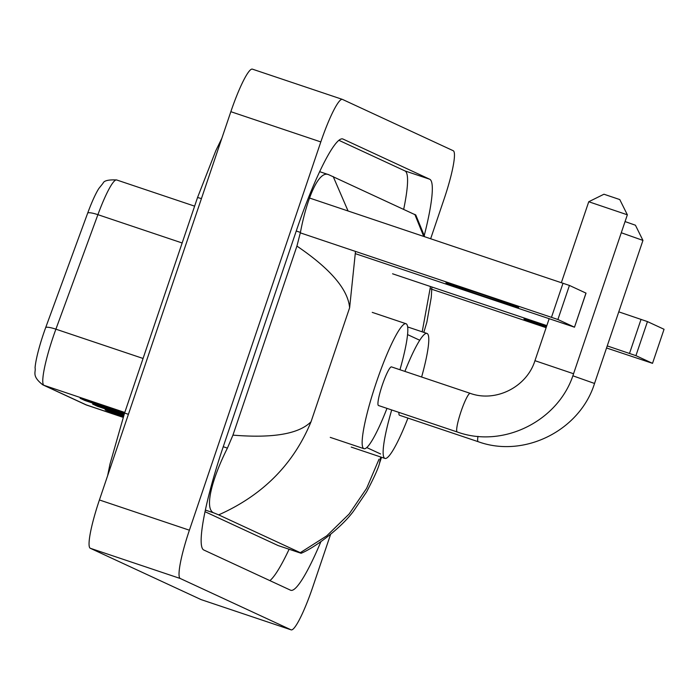 <?xml version="1.0" encoding="UTF-8"?>
<svg xmlns="http://www.w3.org/2000/svg" width="699" height="699" viewBox="0 0 699 699"><rect width="100%" height="100%" fill="white"/><g stroke="black" fill="none" stroke-linecap="round" stroke-linejoin="round"><path stroke-width="1.05" d="M182.151 242.981L97.904 214.672L55.903 329.177A47.951 6.841 108.6 0 0 53.133 337.014A47.951 6.841 108.6 0 0 44.002 385.324A11.988 11.866 114.9 0 1 42.814 384.843C31.306 375.826 36.095 372.226 35.064 367.805A39.319 5.609 -71.4 0 1 43.46 333.912A39.319 5.609 -71.4 0 1 45.723 327.482L87.733 212.977A39.319 5.609 -71.4 0 1 98.847 188.494L103.033 183.269C103.889 180.683 108.432 179.582 116.654 179.958A47.951 6.841 108.6 0 0 97.904 214.672A11.988 2.246 -159.9 0 0 87.733 212.977M113.762 412.768L111.403 412.419A9.594 9.489 114.9 0 1 109.787 412.034L123.4 416.604M123.574 416.062L105.112 409.859L109.787 412.034M88.799 401.2L86.431 400.85A9.594 9.489 114.9 0 1 84.824 400.466L124.352 413.747M128.406 414.315L80.14 398.299L84.824 400.466M101.276 406.984L98.917 406.635A9.594 9.489 114.9 0 1 97.31 406.25L123.872 415.171M124.055 414.638L92.626 404.074L97.31 406.25M201.286 599.672A47.951 6.841 -71.4 0 1 201.19 599.637A47.951 6.841 -71.4 0 1 201.085 599.602L90.285 548.269A47.951 6.841 -71.4 0 1 99.415 499.968L230.845 111.691A47.951 6.841 -71.4 0 1 252.356 69.131A47.951 6.841 -71.4 0 1 252.453 69.166M330.592 534.386L312.671 587.309A47.951 6.841 -71.4 0 1 291.16 629.869A47.951 6.841 -71.4 0 1 291.064 629.834L180.263 578.501A47.951 6.841 -71.4 0 1 189.394 530.2L320.815 141.923A47.951 6.841 -71.4 0 1 342.327 99.363A47.951 6.841 -71.4 0 1 342.431 99.398L453.232 150.731A47.951 6.841 -71.4 0 1 444.101 199.032L430.663 238.717M424.284 235.406A103.094 14.705 108.6 0 0 429.684 179.224L342.921 139.022A103.094 14.705 108.6 0 0 342.702 138.944A103.094 14.705 108.6 0 0 296.446 230.443L223.435 446.154A103.094 14.705 108.6 0 0 203.811 550.008L290.574 590.209A103.094 14.705 108.6 0 0 290.784 590.288A103.094 14.705 108.6 0 0 320.885 541.708M269.901 580.624A103.094 14.705 108.6 0 0 289.106 549.257M403.699 209.211A103.094 14.705 108.6 0 0 404.939 170.905L338.849 140.289M205.052 511.712L278.123 545.561A64.727 9.236 108.6 0 0 278.263 545.613L301.19 553.259C314.533 547.763 341.261 528.121 353.781 510.777L366.556 491.947C374.035 477.758 378.351 468.19 379.531 463.236L380.658 456.971M355.494 251.395L349.622 307.761C347.988 289.369 330.426 268.818 296.926 246.092L300.421 232.418C306.861 198.306 318.84 169.761 328.827 174.75L415.59 214.951M319.635 171.657L328.827 174.75M278.123 545.561L301.077 553.267L300.299 552.682L326.721 535.862L349.116 514.036L366.626 488.348L379.05 459.164M296.926 246.092L232.942 435.127C272.916 438.404 298.954 433.939 311.038 421.75C293.545 464.215 262.763 495.25 218.673 514.875L300.299 552.682M218.673 514.875L214.305 513.075C203.706 510.025 211.753 479.234 227.411 448.129L232.942 435.127M422.187 331.824L430.479 286.52M423.708 236.384L414.813 214.357M333.196 176.55L348.058 210.967M518.256 307.237A38.358 0.594 -161.3 0 0 479.864 293.702A38.358 0.594 -161.3 0 0 445.936 282.842A38.358 0.594 -161.3 0 0 446.277 283.051A38.358 0.594 -161.3 0 0 484.678 296.586A38.358 0.594 -161.3 0 0 518.606 307.438A38.358 0.594 -161.3 0 0 518.256 307.237M309.561 198.035L569.432 285.437L557.898 319.504L300.343 232.863M355.625 253.746L574.491 327.193L585.972 293.108L569.432 285.437M574.438 327.167L557.898 319.504M588.759 201.731L603.953 194.226L619.768 199.565L627.352 214.803L588.75 201.74L561.367 282.632M470.252 393.362A20.376 2.91 108.6 0 0 470.209 393.345L391.475 366.888A20.376 2.91 108.6 0 0 382.336 384.983A20.376 2.91 108.6 0 0 378.5 405.525L457.225 431.973A20.376 2.91 108.6 0 0 457.268 431.991M386.975 408.373A65.933 9.402 -71.4 0 1 363.987 448.706A65.933 9.402 -71.4 0 1 376.403 382.231A65.933 9.402 -71.4 0 1 405.988 323.716A65.933 9.402 -71.4 0 1 399.959 369.736M625.063 221.574L635.435 225.218L642.949 240.412L621.28 232.75M398.946 412.393A20.376 2.91 108.6 0 0 399.47 415.241L478.195 441.698A20.376 2.91 108.6 0 0 478.247 441.707M407.945 418.089A65.933 9.402 -71.4 0 1 384.966 458.422A65.933 9.402 -71.4 0 1 391.693 409.964M404.896 371.405A65.933 9.402 -71.4 0 1 426.958 333.432A65.933 9.402 -71.4 0 1 421.619 377.014M546.662 326.092A38.358 0.594 -161.3 0 0 523.962 318.989A38.358 0.594 -161.3 0 0 524.302 319.198A38.358 0.594 -161.3 0 0 546.303 327.141M618.772 311.85L647.457 321.592L635.924 355.651L607.239 345.909M606.54 347.98L652.525 363.34L664.05 329.281L647.457 321.592M652.464 363.314L635.924 355.651M546.819 325.612L392.576 273.79M546.12 327.682L430.392 288.792M45.723 327.482A11.988 2.246 -159.9 0 1 55.903 329.177L143.068 358.465M116.75 179.993A47.951 6.841 108.6 0 0 116.654 179.958L194.619 206.153M124.789 412.462L44.002 385.324L86.763 405.132L123.146 417.355L85.566 404.651A11.988 11.866 -65.1 0 0 86.763 405.132A47.951 6.841 108.6 0 0 86.868 405.167A47.951 6.841 108.6 0 0 86.964 405.202M98.917 406.635L95.44 405.027M86.431 400.85L82.954 399.243M111.403 412.419L107.926 410.811M201.426 198.603L197.555 197.485L124.536 413.196L109.953 464.223L107.62 475.731M349.622 307.761L311.038 421.75M380.597 453.974L366.774 447.57M419.182 339.985L407.534 334.585M291.064 629.834L201.085 599.602M320.815 141.923L230.845 111.691M189.394 530.2L99.415 499.968M180.263 578.501L90.285 548.269M342.484 138.874L342.921 139.022M404.939 170.905L429.684 179.224M296.254 231.019L300.421 232.418M205.392 510.078L214.305 513.075M223.243 446.722L227.411 448.129M551.494 317.25L563.027 283.191M573.556 373.747L534.953 360.684C526.723 387.141 495.565 402.641 470.209 393.345A20.376 2.91 108.6 0 0 461.06 411.431A20.376 2.91 108.6 0 0 457.181 431.965A20.376 2.91 108.6 0 0 457.225 431.973C503.236 448.767 558.964 420.807 573.556 373.747L627.352 214.803M477.985 436.342A20.376 2.91 108.6 0 0 478.16 441.681A20.376 2.91 108.6 0 0 478.195 441.698C524.206 458.483 579.934 430.523 594.534 383.463L642.949 240.412M572.839 375.791L594.534 383.463M629.519 353.397L641.053 319.338M85.566 404.651L42.814 384.843M221.828 138.315L215.834 150.652L197.555 197.485M291.16 629.869L201.19 599.637M342.327 99.363L252.356 69.131M381.549 457.277L379.522 463.245M423.821 332.375L426.871 322.152L431.266 297.381L431.895 286.992M424.712 236.716L415.73 214.881M574.491 327.193L586.024 293.134M363.987 448.706L330.251 437.373M405.988 323.716L372.244 312.374M534.953 360.684L549.143 318.761M384.966 458.422L351.221 447.089M426.958 333.432L407.622 326.931M652.525 363.34L664.05 329.281"/></g></svg>
